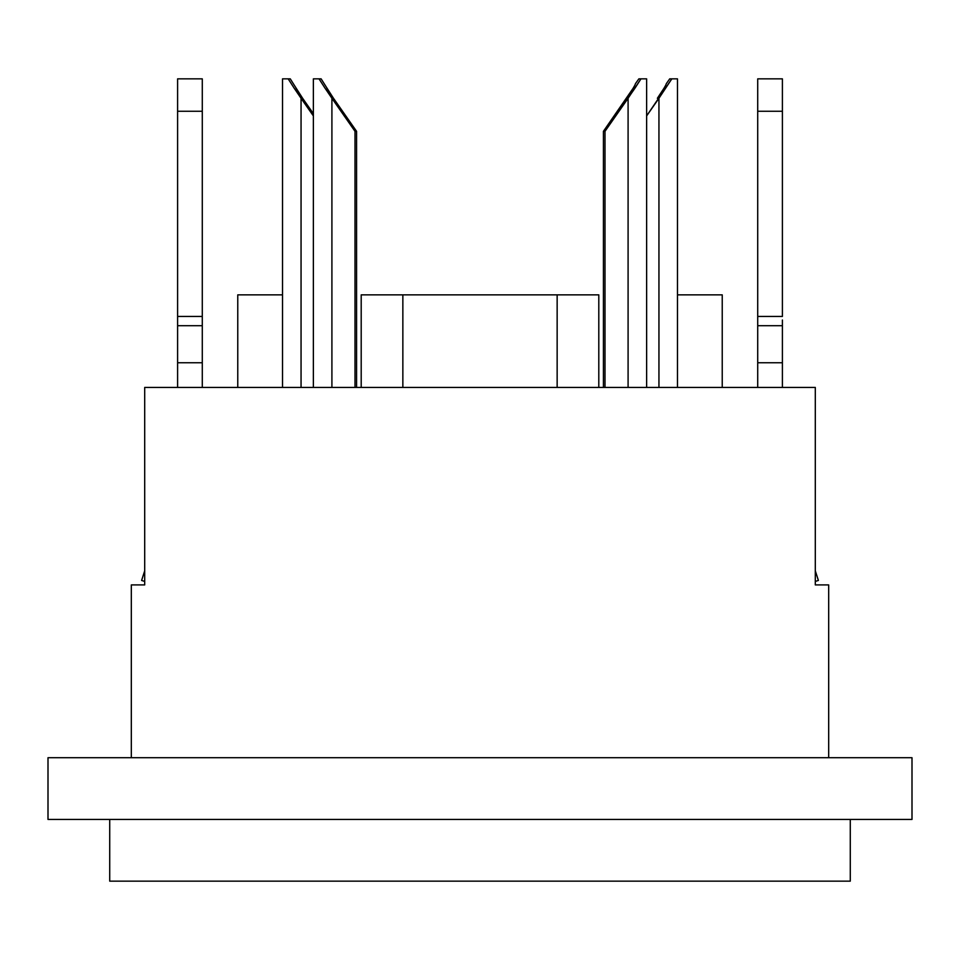 <?xml version="1.0" encoding="UTF-8"?>
<svg xmlns="http://www.w3.org/2000/svg" width="960" height="960" viewBox="0 0 960 960"><rect width="100%" height="100%" fill="white"/><g stroke="black" fill="none" stroke-linecap="round" stroke-linejoin="round"><path stroke-width="1.44" d="M646.632 78.852L646.632 387.432L646.632 78.852L640.968 78.852L646.632 78.852M633.048 88.392L603.432 131.316L603.432 387.432L603.432 131.316L626.52 98.28M632.952 88.536L634.8 85.344M663.9 88.392L657.372 98.28M663.816 88.536L665.652 85.344M677.484 78.852L677.484 387.432L677.484 78.852L671.82 78.852L677.484 78.852M177.6 325.716L177.6 316.452L202.284 316.452L202.284 111.252L177.6 111.252L177.6 78.852L202.284 78.852L177.6 78.852L177.6 316.452L202.284 316.452L202.284 325.716L177.6 325.716L177.6 387.432L177.6 362.748L202.284 362.748L177.6 362.748L177.6 325.716L202.284 325.716L202.284 362.748L202.284 325.716M361.2 294.852L402.852 294.852L402.852 387.432L402.852 294.852L557.148 294.852L557.148 387.432L557.148 294.852L598.8 294.852L598.8 387.432L598.8 294.852L361.2 294.852L361.2 387.432M722.232 387.432L722.232 294.852L677.484 294.852L722.232 294.852L722.232 387.432M237.768 294.852L237.768 387.432L237.768 294.852L282.516 294.852L237.768 294.852M912 819.432L912 757.716L48 757.716L48 819.432L912 819.432L48 819.432L48 757.716L912 757.716L912 819.432M850.284 881.148L850.284 819.432L850.284 881.148L109.716 881.148L850.284 881.148M109.716 819.432L109.716 881.148L109.716 819.432M144.696 387.432L144.696 584.916L131.316 584.916L131.316 757.716L131.316 584.916L144.696 584.916L144.696 387.432L815.304 387.432L144.696 387.432M815.304 584.916L815.304 387.432L815.304 584.916L828.684 584.916L815.304 584.916M828.684 757.716L828.684 584.916L828.684 757.716M782.4 320.004L782.4 325.716L757.716 325.716L757.716 316.452L782.4 316.452L782.4 78.852L757.716 78.852L757.716 111.252L782.4 111.252L782.4 316.452L757.716 316.452L757.716 111.252L782.4 111.252L782.4 78.852M782.4 325.716L757.716 325.716L757.716 362.748L782.4 362.748L782.4 325.716L782.4 387.432L782.4 362.748L757.716 362.748L757.716 325.716M757.716 387.432L757.716 362.748L757.716 387.432M757.716 320.004L757.716 78.852M815.304 581.436L818.388 580.44L815.304 570.852L818.388 580.44L815.304 581.436M202.284 387.432L202.284 362.748L202.284 387.432M177.6 320.004L177.6 111.252L202.284 111.252L202.284 78.852L202.284 320.004M144.696 581.436L141.612 580.44L144.696 581.436M144.696 570.852L141.612 580.44L144.696 570.852M669.732 78.852L671.82 78.852L658.944 98.28L658.944 387.432L658.944 98.28L646.632 115.908L671.82 78.852L669.732 78.852L666.372 83.568L669.732 78.852M288.18 78.852L290.268 78.852L294.288 85.224L290.268 78.852L282.516 78.852L288.18 78.852L294.024 87.96L288.18 78.852M294.324 85.296L302.628 98.28L296.1 88.392M302.628 98.28L313.368 113.652L302.628 98.28M313.368 115.908L301.056 98.28L301.056 387.432L301.056 98.28L294.024 87.96L313.368 115.908M665.712 85.224L666.372 83.568M638.88 78.852L640.968 78.852L628.092 98.28L628.092 387.432L628.092 98.28L605.004 131.316L603.432 131.316L605.004 131.316L605.004 387.432L605.004 131.316L635.112 87.96L640.968 78.852L638.88 78.852L635.52 83.568L638.88 78.852M319.032 78.852L321.12 78.852L325.14 85.224L321.12 78.852L313.368 78.852L319.032 78.852L324.888 87.96L319.032 78.852M325.176 85.296L333.48 98.28L326.952 88.392M333.48 98.28L356.568 131.316L356.568 387.432L356.568 131.316L354.996 131.316L354.996 387.432L354.996 131.316L331.908 98.28L331.908 387.432L331.908 98.28L324.888 87.96L354.996 131.316L356.568 131.316L333.48 98.28M634.86 85.224L635.52 83.568M282.516 387.432L282.516 78.852M313.368 387.432L313.368 78.852"/></g></svg>
